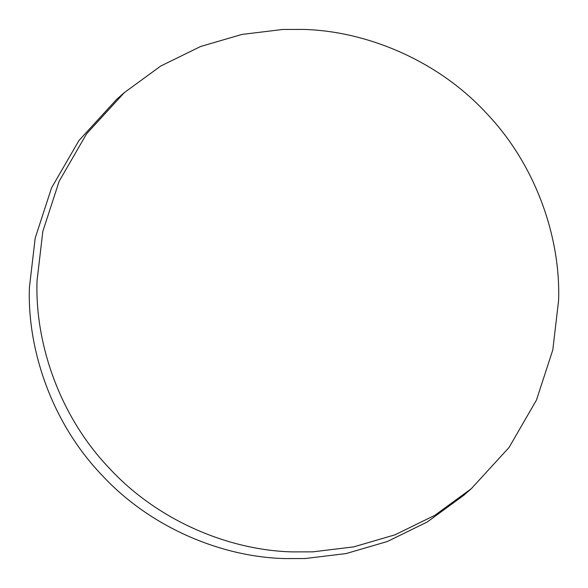 <?xml version="1.0" encoding="UTF-8"?>
<svg xmlns="http://www.w3.org/2000/svg" width="588" height="588" viewBox="0 0 588 588"><rect width="100%" height="100%" fill="white"/><g stroke="black" fill="none" stroke-linecap="round" stroke-linejoin="round"><path stroke-width="0.88" d="M558.6 300.431L552.801 349.934L536.462 400.097L509.002 447.541L471.326 488.672L434.877 515.301L395.026 534.808L353.726 546.877L312.816 551.853L292.339 551.889C231.172 550.434 159.422 522.335 109.537 468.467C58.734 415.459 34.905 342.113 37.029 280.888L42.828 231.378L59.167 181.214L86.62 133.777L124.296 92.647L160.752 66.018L200.596 46.511L241.896 34.435L282.806 29.466L303.283 29.429C364.457 30.885 436.2 58.984 486.085 112.852C536.888 165.86 560.724 239.206 558.6 300.431M471.326 488.672L463.704 495.353L427.248 521.982L387.404 541.489L346.104 553.565L305.194 558.534L284.717 558.571C223.543 557.115 151.8 529.016 101.915 475.148C51.112 422.14 27.276 348.794 29.4 287.569L35.199 238.066L51.538 187.903L78.998 140.458L116.674 99.328L124.296 92.647"/></g></svg>
